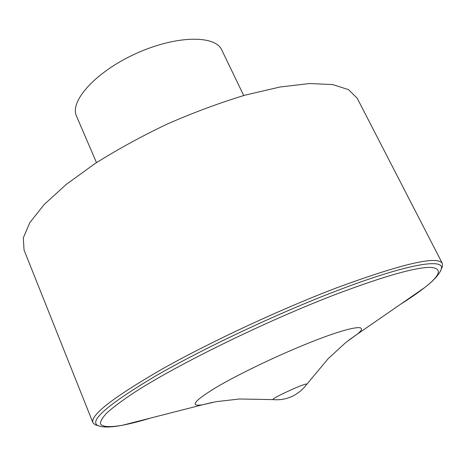<?xml version="1.0" encoding="UTF-8"?>
<svg xmlns="http://www.w3.org/2000/svg" width="466" height="466" viewBox="0 0 466 466"><rect width="100%" height="100%" fill="white"/><g stroke="black" fill="none" stroke-linecap="round" stroke-linejoin="round"><path stroke-width="0.7" d="M97.499 425.499L95.163 424.8L92.915 422.703C90.188 415.212 113.145 397.399 161.778 369.27C210.149 341.98 280.462 309.203 336.994 287.703C402.74 263.54 437.859 255.461 442.345 263.453L442.455 266.535L441.448 268.754M92.915 422.703L24.046 250.003L23.3 237.876L29.859 222.573L44.142 204.551L66.09 184.553L95.006 163.601C117.345 149.522 141.582 136.264 167.713 123.834C194.24 112.265 220.144 102.671 245.425 95.052L280.212 86.973L309.704 83.531L332.677 84.573L348.527 89.664L357.189 98.186L442.345 263.453M96.485 162.64L76.523 116.203C69.3 101.39 95.612 71.857 135.74 53.672C175.793 35.317 215.339 34.834 221.781 50.008L243.73 95.53M290.592 397.067L291.932 396.403M440.079 271.701L441.197 269.301C445.816 257.756 408.03 263.465 337.005 290.685C277.515 313.379 202.978 348.539 155.155 376.26C107.564 404.68 88.54 421.148 98.076 425.674L100.621 426.402M150.885 417.985C140.027 421.27 130.62 423.676 122.663 425.202C110.378 427.374 102.543 427.077 100.487 423.914C100.213 421.276 102.468 417.484 107.256 412.538C113.576 406.935 122.564 400.271 134.225 392.541C177.29 364.523 266.232 320.94 336.289 294.174C382.877 276.641 413.948 267.7 429.501 267.356C442.694 267.956 441.098 274.684 424.712 287.551C418.346 292.549 410.36 298.071 400.754 304.117M273.472 399.647L273.192 399.618C269.633 399.1 308.591 381.345 306.651 384.374L306.482 384.601M212.356 402.397L202.524 404.785C189.464 406.795 193.879 401.086 215.764 387.648C237.87 374.53 276.845 355.779 308.795 342.999C351.801 325.693 371.239 323.299 356.909 334.425L348.661 340.279M95.163 424.8L98.076 425.674C103.033 427.602 111.228 427.444 122.663 425.202L202.524 404.785L216.253 401.657L239.571 398.995L273.192 399.618C281.115 400.3 288.512 398.657 295.386 394.69L299.888 391.557L303.884 387.788L328.239 358.587L345.545 342.737L356.909 334.425L424.712 287.551C433.91 280.386 439.403 274.305 441.197 269.301L442.455 266.535"/></g></svg>

